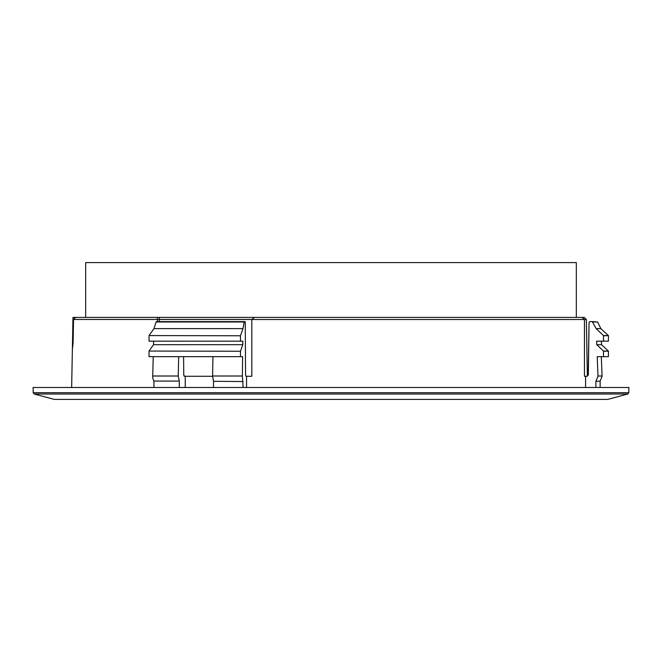 <?xml version="1.0" encoding="UTF-8"?>
<svg xmlns="http://www.w3.org/2000/svg" width="662" height="662" viewBox="0 0 662 662"><rect width="100%" height="100%" fill="white"/><g stroke="black" fill="none" stroke-linecap="round" stroke-linejoin="round"><path stroke-width="0.99" d="M157.482 321.608L157.366 317.404L75.691 317.404L73.54 319.465L72.547 348.088L72.969 317.404L583.114 317.404M33.191 392.698L34.234 394.022L627.766 394.022L628.809 392.698L628.9 387.493L33.1 387.493L33.191 392.698L628.809 392.698M578.058 317.404L584.256 317.404L586.358 319.465L584.463 319.465M592.887 321.997L597.571 321.997L592.275 321.608L596.139 328.617L603.504 335.576L603.504 341.178L608.436 341.178L608.436 335.675M72.969 317.404L71.653 387.493M72.903 345.316L72.481 345.506M627.766 394.022L607.666 399.409L54.334 399.409L34.234 394.022M178.682 356.653L178.244 376.281L179.328 381.105L179.328 387.493M153.956 387.493L153.956 381.055A7.009 4.601 -90 0 1 152.723 376.281L153.228 356.653M153.956 381.055L179.328 381.105M243.144 387.493L242.366 376.281L242.615 356.653L240.472 356.653L240.472 351.249L242.772 344.679L242.822 341.178L240.472 341.178L240.472 335.766L242.979 328.617L244.261 321.608L245.039 321.608L245.263 322.295L245.561 374.907L246.024 376.281L246.562 376.281L246.562 387.493M243.144 381.544L213.528 381.304L212.61 376.281L212.941 356.653M601.319 356.653L602.089 376.281L600.136 381.138L600.136 387.493M595.908 387.493L595.908 381.304L597.985 376.281L597.223 356.653L608.436 356.653L608.436 351.15M595.908 381.304L600.136 381.138M586.78 376.281L588.154 374.907L589.056 322.295L588.344 374.907L586.971 376.281L585.58 376.281L585.58 387.493M212.61 376.281L184.549 376.281L183.763 374.907L183.589 356.653M185.236 387.493L185.236 376.281M213.528 387.493L213.528 381.304M584.463 319.506L251.825 319.506L254.473 317.404L581.956 317.404L584.463 319.506L584.463 376.281L585.58 376.281M251.825 319.506L251.825 376.281L246.562 376.281M72.547 348.088A1.398 1.382 -164.1 0 1 72.605 347.707L73.085 343.04A1.398 0.819 -176 0 1 73.101 342.974M73.085 343.115A1.398 0.819 -176 0 1 73.085 343.04L73.54 319.465L75.691 317.404M157.366 317.404L159.252 317.404L159.368 321.608M81.037 317.404L85.671 317.404L85.671 262.591L576.329 262.591L576.329 317.404M159.252 317.404L255.689 317.404M183.796 374.907A1.398 0.786 -90 0 0 184.582 376.281M240.472 351.249L149.033 351.05L149.033 356.653L240.472 356.653M149.033 351.05L153.534 344.679L153.625 341.178M240.472 335.766L149.033 335.576L149.033 341.178L240.472 341.178M149.033 335.576L153.956 328.617L156.124 321.997A0.703 0.463 90 0 1 156.538 321.608L244.261 321.608M158.102 321.608L245.039 321.608L158.102 321.608M603.521 351.249C610.099 351.125 610.091 351.059 603.504 351.05L603.504 356.653M603.504 351.05L596.76 344.679L596.628 341.178L603.504 341.178M592.275 321.608L589.933 321.608L589.246 322.295M589.933 321.608L589.056 322.295M242.979 328.617L153.956 328.617M242.772 344.679L153.534 344.679M603.521 335.775C610.099 335.642 610.091 335.576 603.504 335.576M597.571 321.997L600.881 328.617L596.139 328.617M601.377 341.178L601.518 344.679L596.76 344.679M74.367 317.851L74.376 317.404M157.506 319.465L73.54 319.465M178.252 376.008L152.723 376.008M242.366 376.008L212.61 376.008M602.081 376.008L597.976 376.008M157.506 319.506L159.393 319.506M251.825 319.465L159.393 319.465M244.055 321.997L156.124 321.997M586.358 319.465L587.351 376.223M600.881 328.617L608.486 335.675M601.518 344.679L608.486 351.15"/></g></svg>

